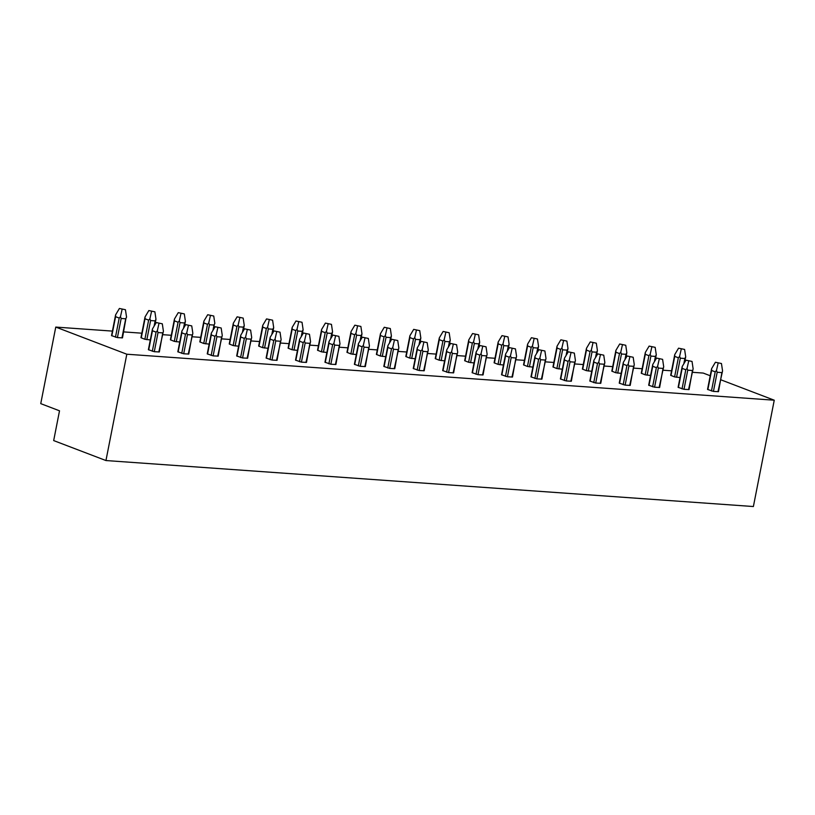 <?xml version="1.0" encoding="UTF-8"?>
<svg xmlns="http://www.w3.org/2000/svg" width="815" height="815" viewBox="0 0 815 815"><rect width="100%" height="100%" fill="white"/><g stroke="black" fill="none" stroke-linecap="round" stroke-linejoin="round"><path stroke-width="1.22" d="M126.814 354.219L105.95 460.546L753.386 506.533L774.25 400.206L126.814 354.219L55.766 327.08L112.409 331.104M123.656 331.899L141.841 333.192M162.735 334.68L171.272 335.281M192.157 336.768L200.704 337.369M221.588 338.857L230.125 339.468M251.02 340.945L259.557 341.556M280.452 343.034L288.989 343.645M309.873 345.132L318.41 345.733M339.305 347.221L347.842 347.822M368.737 349.309L377.274 349.91M398.168 351.397L406.705 352.009M427.59 353.486L436.127 354.097M457.021 355.574L465.559 356.186M486.453 357.673L494.99 358.274M515.885 359.761L524.422 360.362M545.306 361.85L553.843 362.451M574.738 363.938L583.275 364.549M604.17 366.027L612.707 366.638M633.591 368.115L642.128 368.726M663.023 370.214L671.56 370.815M692.455 372.302L703.202 373.066L710.222 375.746M774.25 400.206L720.827 379.79M125.928 318.533L122.484 337.868L117.411 337.604L111.523 335.617L115.608 314.845L119.408 308.467L125.449 309.731L119.408 308.467M192.228 334.71L188.774 354.046L183.701 353.781L177.823 351.795L181.898 331.012L185.698 324.635L191.739 325.898L185.698 324.635M150.306 339.947L144.876 339.285L140.954 337.705L145.039 316.933L148.839 310.556L154.881 311.819L148.839 310.556M221.649 336.799L218.206 356.135L213.133 355.87L207.244 353.883L211.329 333.101L215.129 326.734L221.171 327.997L215.129 326.734M179.728 342.035L174.308 341.373L170.386 339.794L174.461 319.022L178.261 312.644L184.312 313.907L178.261 312.644M251.081 338.887L247.628 358.223L242.564 357.958L236.676 355.972L240.761 335.199L244.551 328.822L250.602 330.085L244.551 328.822M209.16 344.124L203.74 343.472L199.818 341.893L203.821 321.436M280.513 340.976L277.059 360.312L271.996 360.047L266.108 358.06L270.183 337.288L273.983 330.91L280.024 332.174L273.983 330.91M238.591 346.212L233.161 345.56L229.239 343.981L233.324 323.209L237.124 316.831L243.165 318.095L237.124 316.831M309.934 343.064L306.491 362.4L301.418 362.145L295.529 360.149L299.614 339.376L303.414 332.999L309.456 334.262L303.414 332.999M268.023 348.3L262.593 347.648L258.671 346.069L262.756 325.297L266.546 318.92L272.597 320.183L266.546 318.92M339.366 345.163L335.912 364.499L330.849 364.234L324.961 362.237L329.046 341.465L332.846 335.087L338.887 336.351L332.846 335.087M297.444 350.399L292.025 349.737L288.103 348.158L292.178 327.386L295.977 321.008L302.019 322.271L295.977 321.008M368.798 347.251L365.344 366.587L360.281 366.322L354.393 364.336L358.468 343.553L362.268 337.176L368.319 338.439L362.268 337.176M326.876 352.488L321.456 351.825L317.534 350.246L321.538 329.8M398.229 349.34L394.776 368.675L389.713 368.411L383.824 366.424L387.899 345.642L391.699 339.274L397.74 340.538L391.699 339.274M356.308 354.576L350.878 353.914L346.956 352.335L351.041 331.562L354.841 325.185L360.882 326.448L354.841 325.185M427.651 351.428L424.207 370.764L419.134 370.499L413.246 368.512L417.331 347.74L421.131 341.363L427.172 342.626L421.131 341.363M385.74 356.664L380.31 356.012L376.387 354.433L380.473 333.651L384.262 327.284L390.314 328.547L384.262 327.284M457.083 353.516L453.629 372.852L448.566 372.587L442.677 370.601L446.763 349.829L450.552 343.451L456.604 344.714L450.552 343.451M415.161 358.753L409.741 358.101L405.819 356.522L409.894 335.749L413.694 329.372L419.735 330.635L413.694 329.372M486.514 355.605L483.061 374.941L477.998 374.686L472.109 372.689L476.184 351.917L479.984 345.54L486.035 346.803L479.984 345.54M444.593 360.841L439.173 360.189L435.241 358.61L439.254 338.154M515.946 357.704L512.492 377.039L507.419 376.774L501.541 374.778L505.616 354.005L509.416 347.628L515.457 348.891L509.416 347.628M474.024 362.94L468.594 362.278L464.672 360.699L468.757 339.926L472.557 333.549L478.599 334.812L472.557 333.549M545.367 359.792L541.924 379.128L536.851 378.863L530.962 376.876L535.048 356.094L538.847 349.716L544.889 350.98L538.847 349.716M503.446 365.028L498.026 364.366L494.104 362.787L498.179 342.015L501.979 335.637L508.03 336.901L501.979 335.637M574.799 361.88L571.346 381.216L566.282 380.951L560.394 378.965L564.479 358.182L568.269 351.815L574.32 353.078L568.269 351.815M532.878 367.117L527.458 366.455L523.536 364.876L527.611 344.103L531.411 337.726L537.452 338.989L531.411 337.726M604.231 363.969L600.777 383.305L595.714 383.04L589.826 381.053L593.901 360.281L597.701 353.904L603.742 355.167L597.701 353.904M562.309 369.205L556.879 368.553L552.957 366.974L557.042 346.192L560.842 339.824L566.883 341.088L560.842 339.824M633.652 366.057L630.209 385.393L625.136 385.128L619.247 383.142L623.332 362.369L627.132 355.992L633.173 357.255L627.132 355.992M591.741 371.294L586.311 370.642L582.389 369.063L586.474 348.29L590.264 341.913L596.315 343.176L590.264 341.913M663.084 368.146L659.63 387.482L654.567 387.217L648.679 385.23L652.764 364.458L656.564 358.08L662.605 359.344L656.564 358.08M621.162 373.382L615.743 372.73L611.82 371.151L615.895 350.379L619.695 344.001L625.747 345.265L619.695 344.001M692.516 370.244L689.062 389.58L683.999 389.315L678.111 387.319L682.196 366.546L685.986 360.169L692.037 361.432L685.986 360.169M650.594 375.481L645.174 374.819L641.252 373.239L645.327 352.467L649.127 346.09L655.168 347.353L649.127 346.09M721.947 372.333L718.494 391.669L713.431 391.404L707.542 389.417L711.617 368.635L715.417 362.257L721.458 363.521L715.417 362.257M680.026 377.569L674.596 376.907L670.674 375.328L674.759 354.556L678.559 348.178L684.6 349.441L678.559 348.178M162.796 332.622L159.343 351.958L154.28 351.693L148.391 349.696L152.466 328.924L156.266 322.546L162.307 323.81L156.266 322.546M158.813 352.009L163.407 331.216L162.307 323.81M162.572 332.877L158.029 332.551L157.326 330.778L158.945 323.575M157.326 330.778L156.072 332.143L152.446 330.758L152.466 328.924M125.449 309.731L126.549 317.127L125.714 318.787L121.17 318.471L120.457 316.699L122.087 309.496M120.457 316.699L119.204 318.054L115.587 316.678L115.608 314.845M105.95 460.546L53.678 440.579L59.515 410.811L40.75 403.639L55.766 327.08M188.245 354.107L192.839 333.304L191.739 325.898M192.004 334.965L187.46 334.639L186.747 332.866L185.494 334.231L181.877 332.846L181.898 331.012M186.747 332.866L188.377 325.664M155.359 320.621L155.971 319.215L155.135 320.886L150.602 320.56L149.889 318.787L151.519 311.585M154.86 324.91L155.971 319.215L154.881 311.819M149.889 318.787L148.636 320.152L145.019 318.767L145.039 316.933M217.676 356.196L222.261 335.393L221.171 327.997M221.425 337.053L216.892 336.727L216.179 334.955L214.926 336.32L211.309 334.934L211.329 333.101M216.179 334.955L217.809 327.752M184.791 322.72L185.402 321.314L184.567 322.974L180.023 322.648L179.32 320.876L180.94 313.673M184.292 326.998L185.402 321.314L184.312 313.907M179.32 320.876L178.067 322.241L174.441 320.855L174.461 319.022M247.108 358.284L251.692 337.481L250.602 330.085M250.857 339.142L246.324 338.816L245.61 337.053L244.357 338.408L240.731 337.023L240.761 335.199M245.61 337.053L247.24 329.841M213.734 316.006L207.693 314.743L213.734 316.006L214.834 323.402L213.999 325.063L209.455 324.737L208.742 322.964L210.372 315.762M214.223 324.808L213.724 329.087M208.742 322.964L207.489 324.329L203.872 322.944L203.893 321.11L207.693 314.743M276.529 360.373L281.124 339.57L280.024 332.174M280.289 341.23L275.745 340.914L275.042 339.142L273.779 340.497L270.162 339.122L270.183 337.288M275.042 339.142L276.662 331.939M243.644 326.897L244.266 325.491L243.43 327.151L238.887 326.825L238.174 325.053L239.804 317.85M243.155 331.175L244.266 325.491L243.165 318.095M238.174 325.053L236.921 326.418L233.304 325.032L233.324 323.209M305.961 362.461L310.556 341.658L309.456 334.262M309.72 343.319L305.177 343.003L304.464 341.23L303.211 342.595L299.594 341.21L299.614 339.376M304.464 341.23L306.094 334.028M273.076 328.985L273.687 327.579L272.852 329.24L268.318 328.924L267.605 327.151L269.235 319.938M272.577 333.264L273.687 327.579L272.597 320.183M267.605 327.151L266.352 328.506L262.736 327.131L262.756 325.297M335.393 364.549L339.977 343.747L338.887 336.351M339.142 345.417L334.608 345.091L333.895 343.319L332.642 344.684L329.026 343.298L329.046 341.465M333.895 343.319L335.525 336.116M302.508 331.073L303.119 329.668L302.284 331.328L297.74 331.012L297.037 329.24L298.657 322.037M302.008 335.362L303.119 329.668L302.019 322.271M297.037 329.24L295.784 330.595L292.157 329.219L292.178 327.386M364.825 366.648L369.409 345.845L368.319 338.439M368.574 347.506L364.03 347.18L363.327 345.407L362.074 346.772L358.447 345.387L358.468 343.553M363.327 345.407L364.947 338.205M331.45 324.36L325.409 323.097L331.45 324.36L332.551 331.756L331.715 333.427L327.172 333.101L326.458 331.328L328.088 324.126M331.939 333.162L332.489 332.051M326.458 331.328L325.205 332.693L321.589 331.308L321.609 329.474L325.409 323.097M394.246 368.737L398.841 347.934L397.74 340.538M398.005 349.594L393.462 349.268L392.748 347.496L391.495 348.861L387.879 347.475L387.899 345.642M392.748 347.496L394.379 340.293M361.361 335.26L361.972 333.855L361.137 335.515L356.603 335.189L355.89 333.416L357.52 326.214M360.862 339.539L361.972 333.855L360.882 326.448M355.89 333.416L354.637 334.782L351.021 333.396L351.041 331.562M423.678 370.825L428.272 350.022L427.172 342.626M427.437 351.683L422.893 351.357L422.18 349.594L420.927 350.949L417.311 349.564L417.331 347.74M422.18 349.594L423.81 342.382M390.793 337.349L391.404 335.943L390.568 337.604L386.035 337.278L385.322 335.505L386.952 328.302M390.293 341.628L391.404 335.943L390.314 328.547M385.322 335.505L384.069 336.87L380.442 335.485L380.473 333.651M453.109 372.913L457.694 352.111L456.604 344.714M456.858 353.771L452.325 353.455L451.612 351.683L450.359 353.038L446.742 351.662L446.763 349.829M451.612 351.683L453.242 344.48M420.224 339.437L420.835 338.031L420 339.692L415.456 339.366L414.754 337.593L416.373 330.391M419.725 343.716L420.835 338.031L419.735 330.635M414.754 337.593L413.49 338.959L409.874 337.573L409.894 335.749M482.531 375.002L487.126 354.199L486.035 346.803M486.29 355.86L481.747 355.544L481.044 353.771L479.791 355.136L476.164 353.751L476.184 351.917M481.044 353.771L482.663 346.569M449.167 332.724L443.126 331.461L449.167 332.724L450.267 340.12L449.432 341.78L444.888 341.465L444.175 339.692L445.805 332.479M449.646 341.526L450.206 340.415M444.175 339.692L442.922 341.047L439.305 339.672L439.326 337.838L443.126 331.461M511.963 377.09L516.557 356.287L515.457 348.891M515.722 357.958L511.178 357.632L510.465 355.86L509.212 357.225L505.595 355.839L505.616 354.005M510.465 355.86L512.095 348.657M479.077 343.614L479.689 342.208L478.853 343.869L474.32 343.553L473.607 341.78L475.237 334.578M478.578 347.903L479.689 342.208L478.599 334.812M473.607 341.78L472.354 343.135L468.737 341.76L468.757 339.926M541.394 379.179L545.989 358.386L544.889 350.98M545.154 360.047L540.61 359.721L539.897 357.948L538.644 359.313L535.027 357.928L535.048 356.094M539.897 357.948L541.527 350.745M508.509 345.703L509.12 344.297L508.285 345.968L503.741 345.642L503.038 343.869L504.658 336.666M508.01 349.992L509.12 344.297L508.03 336.901M503.038 343.869L501.785 345.234L498.159 343.849L498.179 342.015M570.826 381.277L575.41 360.474L574.32 353.078M574.575 362.135L570.042 361.809L569.328 360.036L568.075 361.402L564.449 360.016L564.479 358.182M569.328 360.036L570.958 352.834M537.941 347.801L538.552 346.395L537.717 348.056L533.173 347.73L532.46 345.957L534.09 338.755M537.442 352.08L538.552 346.395L537.452 338.989M532.46 345.957L531.207 347.322L527.59 345.937L527.611 344.103M600.248 383.366L604.842 362.563L603.742 355.167M604.007 364.224L599.463 363.897L598.76 362.135L597.497 363.49L593.88 362.105L593.901 360.281M598.76 362.135L600.38 354.922M567.362 349.89L567.984 348.484L567.148 350.144L562.605 349.818L561.892 348.046L563.522 340.843M566.873 354.168L567.984 348.484L566.883 341.088M561.892 348.046L560.639 349.411L557.022 348.025L557.042 346.192M629.679 385.454L634.274 364.651L633.173 357.255M633.438 366.312L628.895 365.996L628.182 364.224L626.929 365.578L623.312 364.203L623.332 362.369M628.182 364.224L629.812 357.011M596.794 351.978L597.405 350.572L596.57 352.233L592.036 351.907L591.323 350.134L592.953 342.932M596.295 356.257L597.405 350.572L596.315 343.176M591.323 350.134L590.07 351.499L586.454 350.114L586.474 348.29M659.111 387.543L663.695 366.74L662.605 359.344M662.86 368.4L658.326 368.085L657.613 366.312L656.36 367.677L652.744 366.292L652.764 364.458M657.613 366.312L659.243 359.109M626.226 354.067L626.837 352.661L626.002 354.321L621.458 354.005L620.755 352.233L622.375 345.02M625.726 358.345L626.837 352.661L625.747 345.265M620.755 352.233L619.502 353.588L615.875 352.212L615.895 350.379M688.543 389.631L693.127 368.828L692.037 361.432M692.292 370.499L687.748 370.173L687.045 368.4L685.792 369.765L682.165 368.38L682.196 366.546M687.045 368.4L688.665 361.198M655.657 356.155L656.269 354.749L655.433 356.41L650.89 356.094L650.176 354.321L651.806 347.119M655.158 360.444L656.269 354.749L655.168 347.353M650.176 354.321L648.923 355.676L645.307 354.301L645.327 352.467M717.964 391.72L722.559 370.927L721.458 363.521M721.723 372.587L717.18 372.261L716.466 370.489L715.213 371.854L711.597 370.468L711.617 368.635M716.466 370.489L718.096 363.286M685.079 358.243L685.7 356.838L684.855 358.508L680.321 358.182L679.608 356.41L681.238 349.207M684.58 362.532L685.7 356.838L684.6 349.441M679.608 356.41L678.355 357.775L674.739 356.389L674.759 354.556M154.28 351.693L158.029 332.551M152.313 351.275L156.072 332.143M148.697 349.9L152.446 330.758M121.955 337.93L125.714 318.787M111.828 335.811L115.587 316.678M115.455 337.196L119.204 318.054M117.411 337.604L121.17 318.471M181.745 353.374L185.494 334.231M178.118 351.988L181.877 332.846M154.096 326.194L155.135 320.886M141.26 337.909L145.019 318.767M144.876 339.285L148.636 320.152M146.843 339.702L150.602 320.56M183.701 353.781L187.46 334.639M211.167 355.462L214.926 336.32M207.55 354.077L211.309 334.934M183.528 328.282L184.567 322.974M170.692 339.998L174.441 320.855M174.308 341.373L178.067 322.241M176.274 341.791L180.023 322.648M213.133 355.87L216.892 336.727M240.598 357.551L244.357 338.408M236.982 356.165L240.731 337.023M212.949 330.37L213.999 325.063M200.113 342.086L203.872 322.944M203.74 343.472L207.489 324.329M205.706 343.879L209.455 324.737M242.564 357.958L246.324 338.816M270.03 359.639L273.779 340.497M266.413 358.254L270.162 339.122M242.381 332.469L243.43 327.151M229.545 344.174L233.304 325.032M233.161 345.56L236.921 326.418M235.128 345.968L238.887 326.825M271.996 360.047L275.745 340.914M299.462 361.728L303.211 342.595M295.835 360.352L299.594 341.21M271.813 334.558L272.852 329.24M258.976 346.263L262.736 327.131M262.593 347.648L266.352 328.506M264.559 348.056L268.318 328.924M301.418 362.145L305.177 343.003M328.883 363.816L332.642 344.684M325.267 362.441L329.026 343.298M301.244 336.646L302.284 331.328M288.408 348.351L292.157 329.219M292.025 349.737L295.784 330.595M293.991 350.144L297.74 331.012M330.849 364.234L334.608 345.091M358.315 365.915L362.074 346.772M354.698 364.529L358.447 345.387M330.666 338.734L331.715 333.427M317.83 350.45L321.589 331.308M321.456 351.825L325.205 332.693M323.412 352.243L327.172 333.101M360.281 366.322L364.03 347.18M387.746 368.003L391.495 348.861M384.12 366.618L387.879 347.475M360.098 340.823L361.137 335.515M347.261 352.538L351.021 333.396M350.878 353.914L354.637 334.782M352.844 354.331L356.603 335.189M389.713 368.411L393.462 349.268M417.168 370.091L420.927 350.949M413.551 368.706L417.311 349.564M389.529 342.911L390.568 337.604M376.693 354.627L380.442 335.485M380.31 356.012L384.069 336.87M382.276 356.42L386.035 337.278M419.134 370.499L422.893 351.357M446.6 372.18L450.359 353.038M442.983 370.794L446.742 351.662M418.961 345.01L420 339.692M406.125 356.715L409.874 337.573M409.741 358.101L413.49 338.959M411.707 358.508L415.456 339.366M448.566 372.587L452.325 353.455M476.031 374.268L479.791 355.136M472.415 372.883L476.164 353.751M448.382 347.098L449.432 341.78M435.546 358.804L439.305 339.672M439.173 360.189L442.922 341.047M441.129 360.597L444.888 341.465M477.998 374.686L481.747 355.544M505.463 376.357L509.212 357.225M501.836 374.981L505.595 355.839M477.814 349.187L478.853 343.869M464.978 360.892L468.737 341.76M468.594 362.278L472.354 343.135M470.561 362.685L474.32 343.553M507.419 376.774L511.178 357.632M534.885 378.455L538.644 359.313M531.268 377.07L535.027 357.928M507.246 351.275L508.285 345.968M494.41 362.991L498.159 343.849M498.026 364.366L501.785 345.234M499.992 364.784L503.741 345.642M536.851 378.863L540.61 359.721M564.316 380.544L568.075 361.402M560.7 379.158L564.449 360.016M536.678 353.364L537.717 348.056M523.831 365.079L527.59 345.937M527.458 366.455L531.207 347.322M529.424 366.872L533.173 347.73M566.282 380.951L570.042 361.809M593.748 382.632L597.497 363.49M590.131 381.247L593.88 362.105M566.099 355.452L567.148 350.144M553.263 367.168L557.022 348.025M556.879 368.553L560.639 349.411M558.846 368.961L562.605 349.818M595.714 383.04L599.463 363.897M623.18 384.721L626.929 365.578M619.553 383.335L623.312 364.203M595.531 357.551L596.57 352.233M582.694 369.256L586.454 350.114M586.311 370.642L590.07 351.499M588.277 371.049L592.036 351.907M625.136 385.128L628.895 365.996M652.601 386.809L656.36 367.677M648.985 385.424L652.744 366.292M624.962 359.639L626.002 354.321M612.126 371.345L615.875 352.212M615.743 372.73L619.502 353.588M617.709 373.138L621.458 354.005M654.567 387.217L658.326 368.085M682.033 388.898L685.792 369.765M678.416 387.522L682.165 368.38M654.384 361.728L655.433 356.41M641.548 373.433L645.307 354.301M645.174 374.819L648.923 355.676M647.13 375.226L650.89 356.094M683.999 389.315L687.748 370.173M711.464 390.996L715.213 371.854M707.848 389.611L711.597 370.468M683.816 363.816L684.855 358.508M670.979 375.532L674.739 356.389M674.596 376.907L678.355 357.775M676.562 377.325L680.321 358.182M713.431 391.404L717.18 372.261M331.44 337.451L332.5 332.051M449.157 345.805L450.216 340.415"/></g></svg>
